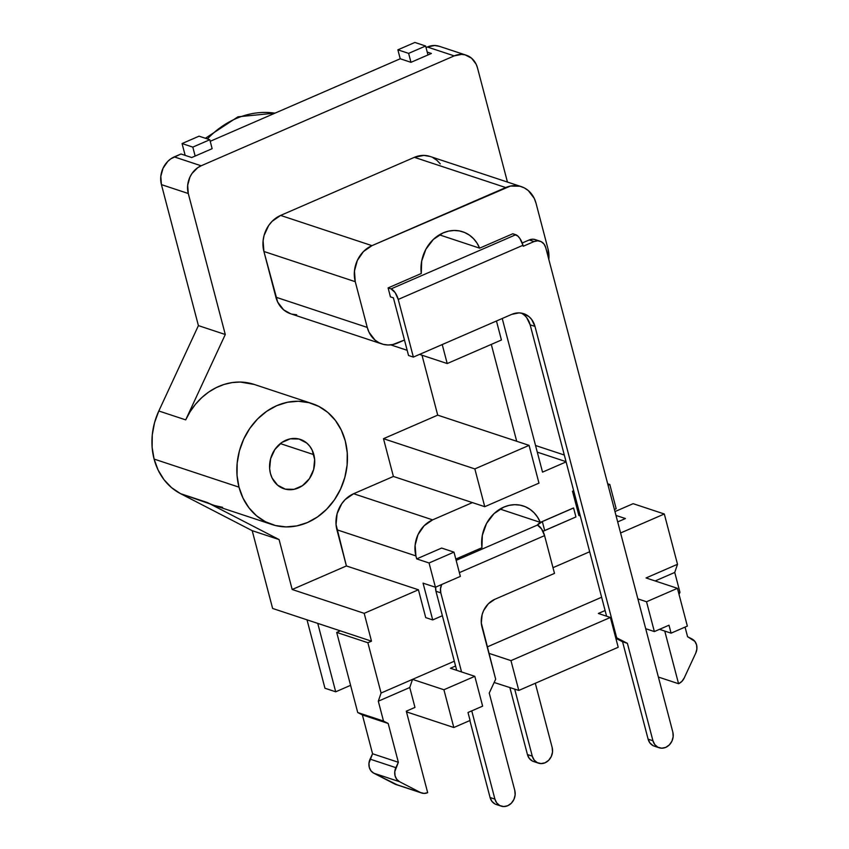 <?xml version="1.0" encoding="UTF-8"?>
<svg xmlns="http://www.w3.org/2000/svg" width="849" height="849" viewBox="0 0 849 849"><rect width="100%" height="100%" fill="white"/><g stroke="black" fill="none" stroke-linecap="round" stroke-linejoin="round"><path stroke-width="1.27" d="M313.833 454.661A26.001 22.17 -71.7 0 1 307.38 481.277A26.001 22.17 -71.7 0 1 283.98 488.769A26.001 22.17 -71.7 0 1 270.449 473.509L269.642 468.669L270.629 458.662L274.885 449.482L281.772 442.52L290.231 438.848L298.986 439.018L306.701 442.998L309.789 446.256L312.199 450.193L314.639 459.5L313.652 469.508L309.397 478.687L302.509 485.639L294.051 489.321L285.296 489.151L277.581 485.172L272.083 477.976L270.449 473.509A26.001 22.17 -71.7 0 1 276.901 446.892A26.001 22.17 -71.7 0 1 300.313 439.4A26.001 22.17 -71.7 0 1 313.833 454.661L280.35 443.592L313.833 454.661M312.145 403.604L254.106 384.406A63.696 54.315 108.3 0 0 185.687 419.873L158.816 410.99A63.696 54.315 108.3 0 0 154.094 459.076L239.004 487.167A63.696 54.315 -71.7 0 1 254.817 421.953A63.696 54.315 -71.7 0 1 312.145 403.604A63.696 54.315 -71.7 0 1 345.288 441.002A63.696 54.315 -71.7 0 1 329.465 506.216A63.696 54.315 -71.7 0 1 272.136 524.565A63.696 54.315 -71.7 0 1 239.004 487.167L154.094 459.076L158.105 470.028L164.006 479.685L171.562 487.655L180.497 493.64L252.206 530.678L272.614 608.446L371.491 641.165L364.189 613.328L292.183 589.503L346.403 565.954L336.045 524.544L337.106 513.698L341.723 503.754L345.161 499.605L353.63 493.725L393.395 476.459L383.493 438.689L437.713 415.14L421.995 355.211L437.713 415.14L516.712 441.278L491.295 344.407L516.712 441.278L529.076 445.364L538.977 483.134L484.758 506.683L474.846 468.913L529.076 445.364L474.846 468.913L383.493 438.689L437.713 415.14L529.076 445.364L538.977 483.134L484.758 506.683L393.395 476.459L353.63 493.725L432.629 519.864L472.394 502.597L393.395 476.459L383.493 438.689L474.846 468.913L484.758 506.683L472.394 502.597L432.629 519.864L353.63 493.725A28.166 24.016 108.3 0 0 336.915 529.776L415.914 555.915A28.166 24.016 -71.7 0 1 432.629 519.864L424.15 525.733L417.995 534.647L415.108 545.249L415.914 555.915L336.915 529.776L346.403 565.954L418.419 589.779L364.189 613.328L292.183 589.503L279.077 539.561L292.183 589.503L346.403 565.954L418.419 589.779L425.72 617.616L432.703 619.919L425.72 617.616L418.419 589.779L364.189 613.328L371.491 641.165L367.872 642.725L371.491 641.165L272.614 608.446L252.206 530.678L180.497 493.64L207.368 502.534L279.077 539.561L252.206 530.678L279.077 539.561L207.368 502.534A63.696 54.315 108.3 0 0 214.097 505.357L272.136 524.565M696.573 644.9A10.835 9.233 -71.7 0 1 695.766 653.083L684.188 678.033L681.821 681.46L678.563 683.721L664.756 631.072L678.563 683.721L658.378 677.046L678.563 683.721A10.835 9.233 -71.7 0 0 684.188 678.033L695.766 653.083L696.88 649.007L696.573 644.9L694.885 641.398L687.573 636.697L692.084 639.021A10.835 9.233 -71.7 0 1 696.573 644.9M274.98 113.161A89.92 76.665 108.3 0 0 207.411 138.939M468.001 712.502L482.635 706.145L468.001 712.502L470.081 720.451L453.812 727.519L443.91 689.749L474.814 676.324L450.416 668.259L455.573 666.009L450.416 668.259L474.814 676.324L482.635 706.145L474.814 676.324L443.91 689.749L412.518 679.37L443.91 689.749L453.812 727.519L470.081 720.451L468.001 712.502M494.15 682.479L518.792 690.439L618.199 647.267L518.792 690.439L510.971 660.628L610.378 617.456L618.199 647.267L610.378 617.456L598.343 613.466L605.104 610.537L598.343 613.466L610.378 617.456L510.971 660.628L488.875 653.316L510.971 660.628L518.792 690.439L494.15 682.479M616.034 639L616.682 638.724L616.034 639M645.696 628.706L654.356 631.571L669.001 625.214L654.356 631.571L646.535 601.75L677.438 588.325L687.35 626.095L671.081 633.163L659.503 629.332L671.081 633.163L669.001 625.214L671.081 633.163L687.35 626.095L677.438 588.325L646.057 577.946L677.438 588.325L646.535 601.75L637.875 598.885L646.535 601.75L654.356 631.571L645.696 628.706M421.666 793.019A10.835 9.233 -71.7 0 0 427.673 792.679L406.289 711.175L414.97 707.408L406.289 711.175L427.673 792.679L424.022 793.422L420.52 792.541L399.561 781.717L396.759 779.34L395.072 775.837L394.764 771.73L398.361 762.296L388.173 723.475L383.515 721.066L378.304 701.189L381.074 693.028L367.872 642.725L336.703 632.42L340.322 630.849L336.703 632.42L357.726 712.534L383.515 721.066L378.304 701.189L409.759 687.531L378.304 701.189L381.074 693.028L412.518 679.37L381.074 693.028L367.872 642.725L336.703 632.42L357.726 712.534L362.385 714.932L372.562 753.763L370.079 759.123A10.835 9.233 108.3 0 0 373.762 773.184L394.732 784.009A10.835 9.233 108.3 0 0 395.867 784.487L421.666 793.019A10.835 9.233 -71.7 0 1 420.52 792.541L394.732 784.009L420.52 792.541L399.561 781.717L373.762 773.184L399.561 781.717A10.835 9.233 -71.7 0 1 395.867 767.655L370.079 759.123L395.867 767.655L398.361 762.296L372.562 753.763L398.361 762.296L388.173 723.475L362.385 714.932L388.173 723.475L383.515 721.066L357.726 712.534L362.385 714.932L372.562 753.763L368.965 763.198L369.273 767.305L370.96 770.807L373.762 773.184L397.088 784.794M439.432 46.334L434.656 45.506L427.344 47.003L454.215 55.885A21.671 18.476 -71.7 0 1 466.228 55.196A21.671 18.476 -71.7 0 1 477.499 67.92L507.447 182.057L477.499 67.92L476.14 64.195L471.556 58.199L465.135 54.877L461.527 54.4L454.215 55.885L201.149 165.788L197.721 167.699L191.991 173.493L189.9 177.154L187.671 185.305L188.287 193.519L225.282 334.506L185.687 419.873L190.134 411.691L195.525 404.22L201.765 397.629L208.695 392.068L216.177 387.643L224.051 384.459L232.138 382.581L240.278 382.061L254.212 384.438M222.576 507.309L214.765 505.579L180.497 493.64A63.696 54.315 108.3 0 1 154.094 459.076L152.12 447.232L152.268 434.953L154.529 422.717L158.816 410.99L198.411 325.613L225.282 334.506L188.287 193.519L161.427 184.626L198.411 325.613L158.816 410.99L185.687 419.873L225.282 334.506L198.411 325.613L161.427 184.626L188.287 193.519A21.671 18.476 -71.7 0 1 201.149 165.788L454.215 55.885L427.344 47.003L426.028 47.565L427.344 47.003A21.671 18.476 108.3 0 1 439.358 46.313L466.228 55.196M296.662 314.767L291.971 314.141M290.634 313.759L283.619 309.832L277.665 302.032L263.901 251.474L263.094 240.808L264.092 235.396L268.709 225.441L272.147 221.292L280.616 215.423L414.376 157.33L423.884 155.399L430.103 156.471M432.979 157.691L436.927 160.334L440.27 163.857M646.057 577.946L677.513 564.288L674.743 572.449L655.152 580.96L674.743 572.449L679.953 592.326L679.02 594.353L679.953 592.326L674.743 572.449L677.513 564.288L646.057 577.946M601.623 597.25L487.199 646.938L601.623 597.25M454.311 661.212L412.518 679.37L409.759 687.531L414.97 707.408L409.759 687.531L412.518 679.37L454.311 661.212M685.047 627.093L687.573 636.697L685.047 627.093M625.416 518.548L617.679 521.912L625.416 518.548L615.981 515.428L625.416 518.548M589.684 551.754L552.986 567.684L589.684 551.754M442.382 615.716L432.703 619.919L423.057 583.146L435.42 587.232L429.053 562.983L453.992 552.147L460.36 576.397L435.42 587.232L429.053 562.983L416.689 558.897L415.914 555.915L416.689 558.897L441.639 548.061L453.992 552.147L441.639 548.061L416.689 558.897L429.053 562.983L453.992 552.147L460.36 576.397L435.42 587.232L423.057 583.146L432.703 619.919L442.382 615.716M324.955 688.242L307.009 619.823L324.955 688.242L335.705 691.797L324.955 688.242M185.156 155.378L182.057 143.555L199.048 136.18L209.799 139.735L212.144 148.681L191.715 157.543L180.975 153.987L170.861 158.805L167.762 161.416L163.029 168.272L160.801 176.422L161.427 184.626A21.671 18.476 108.3 0 1 174.278 156.895L201.149 165.788L174.278 156.895L180.975 153.987L191.715 157.543L195.153 156.057L192.808 147.11L209.799 139.735L199.048 136.18L182.057 143.555L192.808 147.11L182.057 143.555L185.156 155.378M210.212 141.295L400.229 58.772L397.884 49.826L414.874 42.45L425.614 46.005L427.97 54.952L410.98 62.327L400.229 58.772L210.212 141.295M542.532 472.14L502.226 318.492L542.532 472.14L566.113 461.898L542.532 472.14M537.279 452.146L566.05 461.665L537.279 452.146M616.172 508.731L614.421 509.496L616.172 508.731L609.805 484.482L616.172 508.731M608.064 485.246L609.805 484.482L608.064 485.246M427.206 52.076L431.398 53.455L410.98 62.327L408.624 53.381L425.614 46.005L427.97 54.952L431.398 53.455L427.206 52.076M607.682 483.781L609.805 484.482L607.682 483.781M212.144 148.681L195.153 156.057L192.808 147.11L209.799 139.735L212.144 148.681M414.874 42.45L397.884 49.826L408.624 53.381L425.614 46.005L414.874 42.45M397.884 49.826L400.229 58.772L410.98 62.327L408.624 53.381L397.884 49.826M317.749 623.378L335.705 691.797L350.584 685.334L335.705 691.797L317.749 623.378M548.815 259.582L548.008 248.916L536.016 203.198L548.008 248.916A28.166 24.016 -71.7 0 1 548.825 259.454M381.901 343.951L290.549 313.727A28.166 24.016 108.3 0 1 275.893 297.192L367.256 327.417L369.028 332.256L374.982 340.056L378.93 342.699L383.334 344.365L388.025 344.991L392.822 344.545L404.474 340.035L397.534 343.049A28.166 24.016 -71.7 0 1 381.901 343.951A28.166 24.016 -71.7 0 1 367.256 327.417L355.253 281.688L367.256 327.417L275.893 297.192L263.901 251.474L355.253 281.688L354.457 271.022L357.344 260.431L363.499 251.516L371.979 245.648L280.616 215.423A28.166 24.016 108.3 0 0 263.901 251.474L355.253 281.688A28.166 24.016 -71.7 0 1 371.979 245.648L505.739 187.555A28.166 24.016 -71.7 0 1 521.36 186.663A28.166 24.016 -71.7 0 1 536.016 203.198L534.244 198.348L528.29 190.558L524.332 187.905L519.938 186.239L510.451 186.058L371.979 245.648L280.616 215.423L414.376 157.33L505.739 187.555L414.376 157.33A28.166 24.016 108.3 0 1 430.008 156.439L521.36 186.663M442.223 344.556L447.211 363.552L419.544 354.404L447.211 363.552L501.43 340.003L447.211 363.552L442.223 344.556M407.17 350.308L390.731 344.874L407.17 350.308M496.453 321.007L501.43 340.003L496.453 321.007M512.817 233.751L479.643 248.163L476.968 243.037L473.487 238.622L469.306 235.056L464.562 232.467L459.405 230.917L454.003 230.472L448.516 231.14L443.136 232.902L433.351 239.439L425.88 249.266L421.677 261.121L421.274 273.505L388.099 287.917L390.444 296.863L393.405 297.84L408.528 355.487L413.367 357.089L398.234 299.432L395.167 292.64L391.06 288.893L515.778 234.727L512.817 233.751L479.643 248.163L439.379 234.833L479.643 248.163A35.318 30.108 -71.7 0 0 462.726 231.777A35.318 30.108 -71.7 0 0 421.274 273.505L388.099 287.917L391.06 288.893L388.099 287.917L390.444 296.863L393.405 297.84L408.528 355.487L413.367 357.089L511.692 314.385A21.671 18.476 -71.7 0 1 523.716 313.695A21.671 18.476 -71.7 0 1 534.987 326.409L616.682 637.822L615.631 637.472L616.682 637.822L534.987 326.409L530.147 324.817L534.987 326.409L531.612 319.404L529.044 316.688L522.613 313.377L519.004 312.888L511.692 314.385L413.367 357.089L398.234 299.432L522.963 245.276L519.885 238.484L517.805 236.022L512.817 233.751M573.924 491.698L572.502 491.231L573.669 490.722L572.502 491.231L573.924 491.698M580.291 515.948L578.869 515.481L572.502 491.231L578.869 515.481L580.291 515.948M540.293 522.379L573.478 507.967L540.293 522.379L500.029 509.06L540.293 522.379L537.619 517.253L534.138 512.838L529.956 509.273L525.213 506.683L520.055 505.134L514.653 504.688L509.167 505.357L503.786 507.118L494.001 513.656L486.53 523.483L482.328 535.337L481.935 547.722A35.318 30.108 -71.7 0 1 523.377 505.993A35.318 30.108 -71.7 0 1 540.293 522.379M455.807 559.067L481.935 547.722L455.807 559.067M620.587 532.981L664.311 513.995L677.513 564.288L664.311 513.995L620.587 532.981M614.973 511.576L633.142 503.68L664.311 513.995L633.142 503.68L614.973 511.576M406.469 711.855L453.812 727.519L406.469 711.855M523.217 246.263L522.963 245.276L523.217 246.263L534.063 241.562L523.217 246.263M544.676 530.519A10.835 3.428 -14.7 0 0 542.967 531.347L575.93 516.945L573.584 507.999L542.331 521.573L544.676 530.519L575.93 516.945L573.584 507.999L542.331 521.573L544.676 530.519M537.396 525.075A10.835 3.428 165.3 0 1 542.331 521.573L537.396 525.075L541.503 528.831L544.58 535.623L459.373 572.629L544.58 535.623L554.493 573.393L494.84 599.298L554.493 573.393L544.58 535.623A9.753 4.054 -113.5 0 0 537.396 525.075L456.146 560.361L537.396 525.075M540.081 241.212L535.241 239.609A10.835 9.233 108.3 0 0 529.224 239.959L522.22 242.994L529.224 239.959L534.063 241.562A10.835 9.233 -71.7 0 1 540.081 241.212A10.835 9.233 -71.7 0 1 545.716 247.568L672.832 732.125L545.716 247.568L544.029 244.066L541.216 241.689L537.725 240.808L534.063 241.562L529.224 239.959L532.885 239.216L535.379 239.662M653.051 745.624L649.963 743.013L648.116 739.161A11.918 10.156 108.3 0 0 654.314 746.154L659.142 747.757A11.918 10.156 -71.7 0 1 652.945 740.763L648.116 739.161L622.561 641.748L627.39 643.351L652.945 740.763L648.116 739.161L622.561 641.748L627.39 643.351L616.682 637.822L627.39 643.351L652.945 740.763L654.802 744.615L657.89 747.226L661.732 748.192L665.754 747.375L669.341 744.891L671.952 741.124L673.172 736.635L672.832 732.125A11.918 10.156 -71.7 0 1 669.872 744.329A11.918 10.156 -71.7 0 1 659.142 747.757M615.843 638.289L622.561 641.748L615.843 638.289M526.773 317.802L530.147 324.817L606.589 616.194L530.147 324.817A21.671 18.476 108.3 0 0 521.233 313.09M435.654 587.126L435.962 591.265L456.709 670.339L435.962 591.265L440.801 592.867L461.548 671.93L440.801 592.867A10.835 9.233 -71.7 0 1 441.692 584.505L440.493 588.771L440.801 592.867L435.962 591.265A10.835 9.233 108.3 0 1 435.654 587.126M501.112 806.115A11.918 10.156 -71.7 0 1 494.914 799.111L496.761 802.974L499.849 805.584L503.701 806.55L507.723 805.733L511.3 803.25L513.91 799.471L515.131 794.993L514.791 790.483A11.918 10.156 -71.7 0 1 511.83 802.676A11.918 10.156 -71.7 0 1 501.112 806.115L496.272 804.512A11.918 10.156 108.3 0 1 490.075 797.519L494.914 799.111L471.757 710.868L494.914 799.111L490.075 797.519L469.879 720.546L490.075 797.519L491.932 801.371L495.009 803.982M514.791 790.483L489.236 693.071L495.667 679.211L481.309 622.996L482.126 614.655L483.58 610.664L488.313 603.809L494.84 599.298A21.671 18.476 -71.7 0 0 481.977 627.029L495.667 679.211L489.236 693.071L514.791 790.483M538.478 763.155L533.639 761.553A11.918 10.156 108.3 0 1 527.441 754.559L532.281 756.162L514.685 689.091L532.281 756.162L534.138 760.014L537.215 762.625L541.068 763.591L545.09 762.773L548.677 760.29L551.277 756.523L552.508 752.034L552.168 747.523A11.918 10.156 -71.7 0 1 549.207 759.728A11.918 10.156 -71.7 0 1 538.478 763.155A11.918 10.156 -71.7 0 1 532.281 756.162L527.441 754.559L509.846 687.488L527.441 754.559L529.298 758.412L532.387 761.022M552.168 747.523L535.305 683.275L552.168 747.523M398.234 299.432L522.963 245.276A9.753 4.054 -113.5 0 0 515.778 234.727L391.06 288.893A9.753 4.054 66.5 0 1 398.234 299.432M239.004 487.167L243.016 498.119L248.916 507.776L256.472 515.746L265.408 521.732L275.363 525.499L285.975 526.911L296.81 525.902L307.476 522.528L317.547 516.903L326.642 509.251L334.41 499.859L340.555 489.088L344.843 477.361L347.103 465.125L347.252 452.846L345.288 441.002L341.266 430.05L335.366 420.393L327.81 412.423L318.874 406.438L308.919 402.67L298.317 401.259L287.471 402.256L276.806 405.642L266.735 411.266L257.64 418.918L249.871 428.31L243.727 439.071L239.439 450.798L237.179 463.045L237.03 475.313L239.004 487.167M205.394 138.27L237.953 116.822L275.087 113.119M535.539 445.502L564.309 455.022"/></g></svg>
